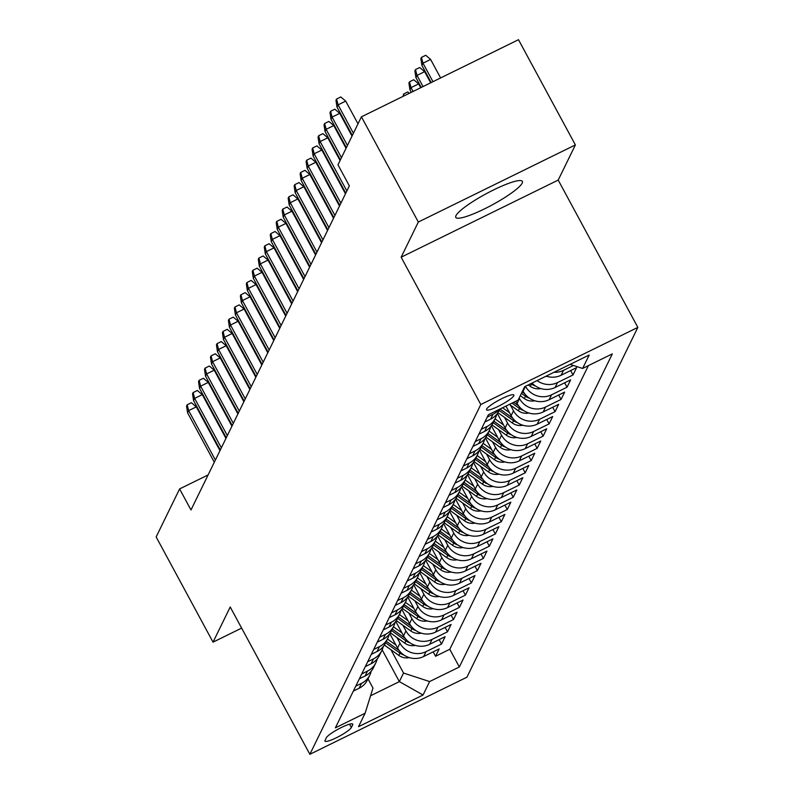<?xml version="1.0" encoding="UTF-8"?>
<svg xmlns="http://www.w3.org/2000/svg" width="794" height="794" viewBox="0 0 794 794"><rect width="100%" height="100%" fill="white"/><g stroke="black" fill="none" stroke-linecap="round" stroke-linejoin="round"><path stroke-width="1.19" d="M455.974 215.64A37.854 6.342 151.6 0 0 455.786 217.387A37.854 6.342 151.6 0 0 488.26 206.986A37.854 6.342 151.6 0 0 522.194 183.126A37.854 6.342 151.6 0 0 522.383 181.379A37.854 6.342 151.6 0 0 489.918 191.771A37.854 6.342 151.6 0 0 455.974 215.64M486.623 409.089A15.533 2.6 151.6 0 0 486.543 409.803A15.533 2.6 151.6 0 0 499.873 405.536A15.533 2.6 151.6 0 0 513.797 395.749A15.533 2.6 151.6 0 0 513.867 395.035A15.533 2.6 151.6 0 0 500.548 399.293A15.533 2.6 151.6 0 0 486.623 409.089M575.382 144.925L418.329 222.042L401.149 257.206L558.202 180.079L575.382 144.925L518.492 39.7L361.429 116.817L337.976 164.824L349.35 185.865L190.987 509.966L179.603 488.925L156.15 536.933L213.04 642.148L241.644 628.104M558.202 180.079L637.85 327.396L466.932 677.183L309.868 754.3L480.797 404.513L637.85 327.396M389.785 633.642L397.576 648.043A19.413 18.629 26 0 0 423.659 656.539L439.151 648.936L435.559 656.271L433.177 651.864M396.921 637.522L399.968 643.15A19.413 18.629 26 0 0 426.041 651.646L441.543 644.043L439.151 639.636M441.543 644.043L445.126 636.699L429.633 644.311A19.413 18.629 26 0 1 403.551 635.815L395.759 621.404M401.734 609.177L409.525 623.578A19.413 18.629 26 0 0 435.608 632.084L451.101 624.471L447.518 631.806L445.136 627.399M407.709 596.949L415.5 611.35A19.413 18.629 26 0 0 441.583 619.846L457.076 612.243L453.493 619.578L451.111 615.171M413.694 584.721L421.475 599.123A19.413 18.629 26 0 0 447.558 607.618L463.051 600.006L459.468 607.35L457.086 602.944M419.669 572.484L427.45 586.885A19.413 18.629 26 0 0 453.533 595.391L469.026 587.778L465.443 595.123L463.061 590.716M425.644 560.256L433.435 574.658A19.413 18.629 26 0 0 459.508 583.153L475.011 575.551L471.418 582.885L469.036 578.479M431.618 548.029L439.41 562.43A19.413 18.629 26 0 0 465.492 570.926L480.985 563.323L477.393 570.658L475.011 566.251M437.593 535.791L445.384 550.202A19.413 18.629 26 0 0 471.467 558.698L486.96 551.086L483.377 558.43L480.985 554.023M443.568 523.564L451.359 537.965A19.413 18.629 26 0 0 477.442 546.471L492.935 538.858L489.352 546.193L486.97 541.786M449.543 511.336L457.334 525.737A19.413 18.629 26 0 0 483.417 534.233L498.91 526.63L495.327 533.965L492.945 529.558M455.528 499.108L463.309 513.51A19.413 18.629 26 0 0 489.392 522.005L504.885 514.403L501.302 521.737L498.92 517.331M461.503 486.871L469.284 501.282A19.413 18.629 26 0 0 495.367 509.778L510.86 502.165L507.277 509.51L504.895 505.103M467.477 474.643L475.269 489.044A19.413 18.629 26 0 0 501.351 497.55L516.844 489.938L513.252 497.272L510.87 492.866M473.452 462.416L481.243 476.817A19.413 18.629 26 0 0 507.326 485.313L522.819 477.71L519.226 485.045L516.844 480.638M479.427 450.188L487.218 464.589A19.413 18.629 26 0 0 513.301 473.085L528.794 465.473L525.211 472.817L522.819 468.41M485.402 437.951L493.193 452.352A19.413 18.629 26 0 0 519.276 460.857L534.769 453.245L531.186 460.589L528.804 456.173M491.377 425.723L499.168 440.124A19.413 18.629 26 0 0 525.251 448.62L540.744 441.017L537.161 448.352L534.779 443.945M497.362 413.495L505.143 427.897A19.413 18.629 26 0 0 531.226 436.392L546.719 428.79L543.136 436.124L540.754 431.718M505.957 406.101L511.118 415.669A19.413 18.629 26 0 0 537.201 424.165L552.693 416.552L549.111 423.897L546.729 419.49M515.901 401.218L517.102 403.431A19.413 18.629 26 0 0 543.185 411.937L558.678 404.325L555.085 411.659L552.703 407.253M522.75 390.608L523.077 391.204A19.413 18.629 26 0 0 549.16 399.7L564.653 392.097L561.06 399.432L558.678 395.025M532.02 383.085A19.413 18.629 26 0 0 555.135 387.472L570.628 379.869L567.045 387.204L564.653 382.797M546.183 376.128A19.413 18.629 26 0 0 561.11 375.244L576.603 367.632L573.02 374.976L570.638 370.57M351.355 727.522L352.665 724.833A15.046 2.521 151.6 0 0 352.744 724.138A15.046 2.521 151.6 0 0 339.832 728.267A15.046 2.521 151.6 0 0 326.344 737.755L325.034 740.445A15.046 2.521 151.6 0 0 324.954 741.139A15.046 2.521 151.6 0 0 337.867 737.001A15.046 2.521 151.6 0 0 351.355 727.522L349.549 724.188M382.162 649.81L399.362 681.619L403.541 673.054L429.623 681.56L459.339 666.97L612.333 353.866L582.617 368.456L589.198 355.007L524.675 386.688L518.095 400.136L488.389 414.726L335.396 727.83L365.101 713.24L372.982 688.061L367.999 678.84M429.623 681.56L423.053 695.008L358.531 726.689L365.101 713.24M525.459 386.301L523.077 391.204M519.167 397.953L519.484 398.538L517.102 403.431M510.473 405.148L513.51 410.776L511.118 415.669M504.498 417.376L507.535 423.004L505.143 427.897M498.523 429.604L501.56 435.231L499.168 440.124M492.538 441.841L495.585 447.469L493.193 452.352M486.563 454.069L489.61 459.696L487.218 464.589M480.588 466.296L483.635 471.924L481.243 476.817M474.613 478.534L477.651 484.151L475.269 489.044M468.639 490.761L471.676 496.389L469.284 501.282M462.664 502.989L465.701 508.617L463.309 513.51M456.689 515.217L459.726 520.844L457.334 525.737M450.704 527.454L453.751 533.072L451.359 537.965M444.729 539.682L447.776 545.309L445.384 550.202M438.754 551.909L441.801 557.537L439.41 562.43M432.78 564.147L435.817 569.764L433.435 574.658M426.805 576.375L429.842 582.002L427.45 586.885M420.83 588.602L423.867 594.23L421.475 599.123M414.855 600.83L417.892 606.457L415.5 611.35M408.87 613.067L411.917 618.685L409.525 623.578M402.895 625.295L405.942 630.922L403.551 635.815M435.559 656.271L449.781 649.284L588.394 365.627M573.447 365.468L563.502 370.351A19.413 18.629 -154 0 1 554.023 372.277M573.02 374.976L557.527 382.579A19.413 18.629 -154 0 1 537.101 380.584M567.045 387.204L551.552 394.807A19.413 18.629 -154 0 1 525.469 386.311M561.06 399.432L545.567 407.044A19.413 18.629 -154 0 1 519.484 398.538M555.085 411.659L539.592 419.272A19.413 18.629 -154 0 1 513.51 410.776M549.111 423.897L533.618 431.499A19.413 18.629 -154 0 1 507.535 423.004M543.136 436.124L527.643 443.737A19.413 18.629 -154 0 1 501.56 435.231M537.161 448.352L521.668 455.964A19.413 18.629 -154 0 1 495.585 447.469M531.186 460.589L515.693 468.192A19.413 18.629 -154 0 1 489.61 459.696M525.211 472.817L509.718 480.42A19.413 18.629 -154 0 1 483.635 471.924M519.226 485.045L503.733 492.657A19.413 18.629 -154 0 1 477.651 484.151M513.252 497.272L497.759 504.885A19.413 18.629 -154 0 1 471.676 496.389M507.277 509.51L491.784 517.112A19.413 18.629 -154 0 1 465.701 508.617M501.302 521.737L485.809 529.34A19.413 18.629 -154 0 1 459.726 520.844M495.327 533.965L479.834 541.577A19.413 18.629 -154 0 1 453.751 533.072M489.352 546.193L473.859 553.805A19.413 18.629 -154 0 1 447.776 545.309M483.377 558.43L467.874 566.033A19.413 18.629 -154 0 1 441.801 557.537M477.393 570.658L461.9 578.27A19.413 18.629 -154 0 1 435.817 569.764M471.418 582.885L455.925 590.498A19.413 18.629 -154 0 1 429.842 582.002M465.443 595.123L449.95 602.725A19.413 18.629 -154 0 1 423.867 594.23M459.468 607.35L443.975 614.953A19.413 18.629 -154 0 1 417.892 606.457M453.493 619.578L438 627.191A19.413 18.629 -154 0 1 411.917 618.685M447.518 631.806L432.025 639.418A19.413 18.629 -154 0 1 405.942 630.922M355.752 686.165L361.528 683.326A19.413 18.629 26 0 0 369.865 675.019A19.413 18.629 26 0 0 371.235 671.138M353.36 691.058L359.136 688.219A19.413 18.629 26 0 0 367.473 679.912L369.865 675.019M359.335 678.82L365.111 675.992A19.413 18.629 26 0 0 373.448 667.675L375.84 662.782A19.413 18.629 -154 0 1 367.503 671.099L361.727 673.937M365.309 666.593L371.086 663.764A19.413 18.629 26 0 0 379.423 655.447L381.815 650.554A19.413 18.629 -154 0 1 373.478 658.871L367.701 661.7M371.284 654.365L377.061 651.527A19.413 18.629 26 0 0 385.398 643.219L387.79 638.326A19.413 18.629 -154 0 1 379.453 646.634L373.676 649.472M377.269 642.138L383.036 639.299A19.413 18.629 26 0 0 391.382 630.982L393.764 626.099A19.413 18.629 -154 0 1 385.427 634.406L379.651 637.245M383.244 629.9L389.01 627.071A19.413 18.629 26 0 0 397.357 618.754L399.749 613.861A19.413 18.629 -154 0 1 391.402 622.178L385.636 625.007M389.219 617.672L394.995 614.834A19.413 18.629 26 0 0 403.332 606.527L405.724 601.634A19.413 18.629 -154 0 1 397.377 609.951L391.611 612.779M395.194 605.445L400.97 602.606A19.413 18.629 26 0 0 409.307 594.299L411.699 589.406A19.413 18.629 -154 0 1 403.362 597.713L397.586 600.552M401.168 593.217L406.945 590.379A19.413 18.629 26 0 0 415.282 582.062L417.674 577.169A19.413 18.629 -154 0 1 409.337 585.486L403.56 588.324M407.143 580.98L412.92 578.151A19.413 18.629 26 0 0 421.257 569.834L423.649 564.941A19.413 18.629 -154 0 1 415.312 573.258L409.535 576.087M413.118 568.752L418.895 565.914A19.413 18.629 26 0 0 427.232 557.606L429.623 552.713A19.413 18.629 -154 0 1 421.286 561.021L415.51 563.859M419.103 556.525L424.869 553.686A19.413 18.629 26 0 0 433.216 545.379L435.598 540.486A19.413 18.629 -154 0 1 427.261 548.793L421.485 551.631M425.078 544.287L430.844 541.458A19.413 18.629 26 0 0 439.191 533.141L441.583 528.248A19.413 18.629 -154 0 1 433.236 536.565L427.47 539.404M431.053 532.059L436.829 529.231A19.413 18.629 26 0 0 445.166 520.914L447.558 516.021A19.413 18.629 -154 0 1 439.211 524.338L433.445 527.166M437.028 519.832L442.804 516.993A19.413 18.629 26 0 0 451.141 508.686L453.533 503.793A19.413 18.629 -154 0 1 445.196 512.1L439.419 514.939M443.002 507.604L448.779 504.766A19.413 18.629 26 0 0 457.116 496.449L459.508 491.565A19.413 18.629 -154 0 1 451.171 499.873L445.394 502.711M448.977 495.367L454.754 492.538A19.413 18.629 26 0 0 463.091 484.221L465.483 479.328A19.413 18.629 -154 0 1 457.146 487.645L451.369 490.474M454.952 483.139L460.728 480.301A19.413 18.629 26 0 0 469.065 471.993L471.457 467.1A19.413 18.629 -154 0 1 463.12 475.417L457.344 478.246M460.937 470.911L466.703 468.073A19.413 18.629 26 0 0 475.05 459.766L477.432 454.873A19.413 18.629 -154 0 1 469.095 463.18L463.319 466.018M466.912 458.684L472.678 455.845A19.413 18.629 26 0 0 481.025 447.528L483.417 442.635A19.413 18.629 -154 0 1 475.07 450.952L469.304 453.791M472.887 446.446L478.663 443.618A19.413 18.629 26 0 0 487 435.301L489.392 430.408A19.413 18.629 -154 0 1 481.045 438.725L475.278 441.553M478.861 434.219L484.638 431.38A19.413 18.629 26 0 0 492.975 423.073L495.367 418.18A19.413 18.629 -154 0 1 487.03 426.487L481.253 429.326M484.836 421.991L490.613 419.153A19.413 18.629 26 0 0 498.95 410.845L499.783 409.128M499.059 409.486A19.413 18.629 -154 0 1 493.005 414.26L487.228 417.098M390.946 649.75L403.541 673.054M418.329 222.042L361.429 116.817M401.149 257.206L480.797 404.513M309.868 754.3L230.22 606.993L213.04 642.148M208.107 474.931L179.603 488.925M370.58 695.752L399.362 681.619L423.053 695.008M449.781 649.284L459.339 666.97M377.21 658.911A19.413 18.629 -154 0 1 375.84 662.782M383.184 646.683A19.413 18.629 -154 0 1 381.815 650.554M389.159 634.446A19.413 18.629 -154 0 1 387.79 638.326M395.134 622.218A19.413 18.629 -154 0 1 393.764 626.099M401.109 609.99A19.413 18.629 -154 0 1 399.749 613.861M407.094 597.753A19.413 18.629 -154 0 1 405.724 601.634M413.069 585.525A19.413 18.629 -154 0 1 411.699 589.406M419.043 573.298A19.413 18.629 -154 0 1 417.674 577.169M425.018 561.07A19.413 18.629 -154 0 1 423.649 564.941M430.993 548.833A19.413 18.629 -154 0 1 429.623 552.713M436.968 536.605A19.413 18.629 -154 0 1 435.598 540.486M442.943 524.377A19.413 18.629 -154 0 1 441.583 528.248M448.928 512.15A19.413 18.629 -154 0 1 447.558 516.021M454.902 499.912A19.413 18.629 -154 0 1 453.533 503.793M460.877 487.685A19.413 18.629 -154 0 1 459.508 491.565M466.852 475.457A19.413 18.629 -154 0 1 465.483 479.328M472.827 463.22A19.413 18.629 -154 0 1 471.457 467.1M478.802 450.992A19.413 18.629 -154 0 1 477.432 454.873M484.777 438.764A19.413 18.629 -154 0 1 483.417 442.635M490.761 426.537A19.413 18.629 -154 0 1 489.392 430.408M496.736 414.299A19.413 18.629 -154 0 1 495.367 418.18M582.617 368.456L570.102 364.377M219.978 450.645L196.307 406.865L188.664 410.617L215.382 460.034M187.592 412.82L186.57 406.032L187.166 404.801L188.664 410.617L187.592 412.82L214.311 462.237M187.166 404.801L191.414 402.717L196.307 406.865M395.988 645.115L387.462 639.001M409.347 657.621A12.863 12.347 -154 0 1 398.836 655.407L384.375 645.046M399.183 650.534L386.331 641.324M385.606 642.793L399.968 653.085A12.863 12.347 26 0 0 403.918 655.03M225.953 438.407L202.281 394.638L194.639 398.389L221.357 447.806M193.567 400.593L192.545 393.794L193.141 392.573L194.639 398.389L193.567 400.593L220.285 450.009M193.141 392.573L197.388 390.489L202.281 394.638M231.927 426.18L208.256 382.41L200.614 386.162L227.332 435.578M199.542 388.365L198.52 381.567L199.115 380.346L200.614 386.162L199.542 388.365L226.26 437.772M199.115 380.346L203.363 378.262L208.256 382.41M237.902 413.952L214.231 370.183L206.599 373.934L233.317 423.341M205.517 376.128L204.495 369.339L205.09 368.118L206.599 373.934L205.517 376.128L232.235 425.544M205.09 368.118L209.338 366.034L214.231 370.183M243.877 401.724L220.216 357.945L212.574 361.697L239.292 411.113M211.492 363.9L210.47 357.111L211.075 355.881L212.574 361.697L211.492 363.9L238.21 413.317M211.075 355.881L215.313 353.796L220.216 357.945M401.963 632.887L393.437 626.774M415.322 645.383A12.863 12.347 -154 0 1 404.811 643.18L390.35 632.808M405.158 638.307L392.305 629.096M391.581 630.565L405.952 640.857A12.863 12.347 26 0 0 409.893 642.803M407.937 620.65L399.412 614.536M421.296 633.155A12.863 12.347 -154 0 1 410.786 630.952L396.325 620.58M411.133 626.079L398.28 616.859M397.566 618.327L411.927 628.63A12.863 12.347 26 0 0 415.877 630.565M413.922 608.422L405.387 602.309M427.271 620.928A12.863 12.347 -154 0 1 416.761 618.725L402.3 608.353M417.108 613.851L404.255 604.631M403.541 606.1L417.902 616.392A12.863 12.347 26 0 0 421.852 618.337M419.897 596.195L411.371 590.081M433.246 608.7A12.863 12.347 -154 0 1 422.745 606.487L408.275 596.125M423.083 601.614L410.23 592.403M409.515 593.872L423.877 604.165A12.863 12.347 26 0 0 427.827 606.11M249.852 389.487L226.191 345.718L218.548 349.469L245.267 398.886M217.467 351.673L216.454 344.874L217.05 343.653L218.548 349.469L217.467 351.673L244.185 401.089M217.05 343.653L221.288 341.569L226.191 345.718M425.872 583.957L417.346 577.853M439.221 596.463A12.863 12.347 -154 0 1 428.72 594.259L414.25 583.888M429.058 589.386L416.205 580.176M415.49 581.645L429.852 591.937A12.863 12.347 26 0 0 433.802 593.872M255.827 377.259L232.166 333.49L224.523 337.242L251.241 386.648M223.451 339.445L222.429 332.646L223.025 331.426L224.523 337.242L223.451 339.445L250.17 388.852M223.025 331.426L227.273 329.341L232.166 333.49M431.847 571.73L423.321 565.616M445.196 584.235A12.863 12.347 -154 0 1 434.695 582.032L420.234 571.66M435.033 577.159L422.18 567.938M421.465 569.407L435.827 579.709A12.863 12.347 26 0 0 439.777 581.645M261.812 365.032L238.14 321.262L230.498 325.014L257.216 374.421M229.426 327.207L228.404 320.419L229 319.198L230.498 325.014L229.426 327.207L256.144 376.624M229 319.198L233.247 317.114L238.14 321.262M437.822 559.502L429.296 553.388M451.181 572.008A12.863 12.347 -154 0 1 440.67 569.794L426.209 559.433M441.017 564.921L428.164 555.711M427.44 557.18L441.801 567.472A12.863 12.347 26 0 0 445.752 569.417M267.786 352.794L244.115 309.025L236.473 312.776L263.191 362.193M235.401 314.98L234.379 308.181L234.974 306.96L236.473 312.776L235.401 314.98L262.119 364.396M234.974 306.96L239.222 304.876L244.115 309.025M443.796 547.274L435.271 541.161M457.155 559.77A12.863 12.347 -154 0 1 446.645 557.567L432.184 547.205M446.992 552.693L434.139 543.483M433.425 544.952L447.786 555.244A12.863 12.347 26 0 0 451.726 557.189M273.761 340.566L250.09 296.797L242.448 300.549L269.166 349.965M241.376 302.752L240.354 295.954L240.949 294.733L242.448 300.549L241.376 302.752L268.094 352.159M240.949 294.733L245.197 292.649L250.09 296.797M449.771 535.037L441.246 528.923M463.13 547.542A12.863 12.347 -154 0 1 452.62 545.339L438.159 534.967M452.967 540.466L440.114 531.255M439.4 532.714L453.761 543.017A12.863 12.347 26 0 0 457.711 544.952M279.736 328.339L256.065 284.57L248.433 288.321L275.151 337.728M247.351 290.525L246.329 283.726L246.924 282.505L248.433 288.321L247.351 290.525L274.069 339.931M246.924 282.505L251.172 280.421L256.065 284.57M455.756 522.809L447.221 516.696M469.105 535.315A12.863 12.347 -154 0 1 458.595 533.111L444.134 522.74M458.942 528.238L446.089 519.018M445.374 520.487L459.736 530.779A12.863 12.347 26 0 0 463.686 532.724M285.711 316.111L262.05 272.332L254.408 276.084L281.126 325.5M253.326 278.287L252.303 271.498L252.909 270.268L254.408 276.084L253.326 278.287L280.044 327.704M252.909 270.268L257.147 268.183L262.05 272.332M461.731 510.582L453.205 504.468M475.08 523.087A12.863 12.347 -154 0 1 464.579 520.874L450.109 510.512M464.917 516.001L452.064 506.79M451.349 508.259L465.711 518.551A12.863 12.347 26 0 0 469.661 520.497M291.686 303.874L268.025 260.104L260.382 263.856L287.1 313.273M259.301 266.059L258.288 259.261L258.884 258.04L260.382 263.856L259.301 266.059L286.019 315.476M258.884 258.04L263.122 255.956L268.025 260.104M467.706 498.344L459.18 492.24M481.055 510.85A12.863 12.347 -154 0 1 470.554 508.646L456.084 498.275M470.892 503.773L458.039 494.563M457.324 496.032L471.686 506.324A12.863 12.347 26 0 0 475.636 508.269M297.661 291.646L273.999 247.877L266.357 251.629L293.075 301.045M265.285 253.832L264.263 247.033L264.859 245.812L266.357 251.629L265.285 253.832L292.003 303.239M264.859 245.812L269.106 243.728L273.999 247.877M473.681 486.117L465.155 480.003M487.03 498.622A12.863 12.347 -154 0 1 476.529 496.419L462.068 486.047M476.866 491.546L464.014 482.325M463.299 483.794L477.66 494.096A12.863 12.347 26 0 0 481.611 496.032M303.645 279.419L279.974 235.649L272.332 239.401L299.05 288.808M271.26 241.594L270.238 234.806L270.833 233.585L272.332 239.401L271.26 241.594L297.978 291.011M270.833 233.585L275.081 231.501L279.974 235.649M479.655 473.889L471.13 467.775M493.014 486.394A12.863 12.347 -154 0 1 482.504 484.191L468.043 473.82M482.851 479.318L469.998 470.098M469.274 471.567L483.635 481.859A12.863 12.347 26 0 0 487.585 483.804M309.62 267.191L285.949 223.412L278.307 227.163L305.025 276.58M277.235 229.367L276.213 222.578L276.808 221.347L278.307 227.163L277.235 229.367L303.953 278.783M276.808 221.347L281.056 219.263L285.949 223.412M485.63 461.661L477.105 455.548M498.989 474.167A12.863 12.347 -154 0 1 488.479 471.954L474.018 461.592M488.826 467.08L475.973 457.87M475.259 459.339L489.62 469.631A12.863 12.347 26 0 0 493.56 471.576M315.595 254.953L291.924 211.184L284.282 214.936L311 264.352M283.21 217.139L282.188 210.341L282.783 209.12L284.282 214.936L283.21 217.139L309.928 266.556M282.783 209.12L287.031 207.036L291.924 211.184M491.605 449.424L483.08 443.31M504.964 461.929A12.863 12.347 -154 0 1 494.454 459.726L479.993 449.354M494.801 454.853L481.948 445.642M481.233 447.101L495.595 457.404A12.863 12.347 26 0 0 499.545 459.339M321.57 242.726L297.899 198.957L290.267 202.708L316.985 252.115M289.185 204.912L288.162 198.113L288.768 196.892L290.267 202.708L289.185 204.912L315.903 254.318M288.768 196.892L293.006 194.808L297.899 198.957M497.59 437.196L489.054 431.082M510.939 449.702A12.863 12.347 -154 0 1 500.428 447.498L485.968 437.127M500.776 442.625L487.923 433.405M487.208 434.874L501.57 445.176A12.863 12.347 26 0 0 505.52 447.111M327.545 230.498L303.884 186.729L296.241 190.481L322.959 239.887M295.16 192.674L294.137 185.885L294.743 184.665L296.241 190.481L295.16 192.674L321.878 242.091M294.743 184.665L298.981 182.58L303.884 186.729M503.565 424.969L495.039 418.855M516.914 437.474A12.863 12.347 -154 0 1 506.413 435.261L491.943 424.899M506.751 430.388L493.898 421.177M493.183 422.646L507.545 432.938A12.863 12.347 26 0 0 511.495 434.884M333.52 218.261L309.858 174.491L302.216 178.243L328.934 227.66M301.134 180.446L300.122 173.648L300.718 172.427L302.216 178.243L301.134 180.446L327.853 229.863M300.718 172.427L304.956 170.343L309.858 174.491M509.54 412.741L502.592 407.759M522.889 425.237A12.863 12.347 -154 0 1 512.388 423.033L497.927 412.662M512.726 418.16L499.992 409.029M499.158 410.419L513.519 420.711A12.863 12.347 26 0 0 517.47 422.656M339.495 206.033L315.833 162.264L308.191 166.015L334.909 215.432M307.119 168.219L306.097 161.42L306.692 160.199L308.191 166.015L307.119 168.219L333.837 217.625M306.692 160.199L310.94 158.115L315.833 162.264M528.873 413.009A12.863 12.347 -154 0 1 518.363 410.806L509.43 404.394M518.71 405.933L513.668 402.32M512.021 403.124L519.494 408.483A12.863 12.347 26 0 0 523.444 410.419M345.479 193.805L321.808 150.036L314.166 153.788L340.884 203.195M313.094 155.981L312.072 149.193L312.667 147.972L314.166 153.788L313.094 155.981L339.812 205.398M312.667 147.972L316.915 145.888L321.808 150.036M534.848 400.781A12.863 12.347 -154 0 1 524.338 398.578L520.288 395.67M524.685 393.705L522.134 391.879M521.42 393.348L525.469 396.246A12.863 12.347 26 0 0 529.419 398.191M340.07 160.527L327.783 137.799L320.141 141.55L346.859 190.967M319.069 143.754L318.047 136.965L318.642 135.734L320.141 141.55L319.069 143.754L345.787 193.17M318.642 135.734L322.89 133.65L327.783 137.799M540.823 388.554A12.863 12.347 -154 0 1 530.313 386.341L528.308 384.901M530.898 383.631L531.454 384.018A12.863 12.347 26 0 0 535.394 385.963M403.104 96.352L403.541 94.049L407.788 91.965L409.347 93.295M403.541 94.049L404.017 95.905M346.045 148.299L333.758 125.571L326.116 129.323L341.46 157.688M325.044 131.526L324.021 124.727L324.617 123.507L326.116 129.323L325.044 131.526L340.388 159.892M324.617 123.507L328.865 121.422L333.758 125.571M546.798 376.316A12.863 12.347 -154 0 1 545.309 376.555M409.942 89.841L408.92 83.042L409.515 81.822L413.763 79.737L418.656 83.886L411.014 87.638L409.942 89.841L411.292 92.332M409.515 81.822L411.014 87.638L413.079 91.459M418.656 83.886L420.721 87.707M352.03 136.072L339.733 113.344L332.1 117.095L347.435 145.461M331.019 119.299L329.996 112.5L330.602 111.279L332.1 117.095L331.019 119.299L346.363 147.664M330.602 111.279L334.84 109.195L339.733 113.344M415.917 77.614L414.895 70.815L415.49 69.594L419.738 67.51L424.631 71.659L416.989 75.41L415.917 77.614L421.237 87.449M415.49 69.594L416.989 75.41L423.033 86.576M424.631 71.659L430.666 82.824M358.005 123.834L345.718 101.116L338.075 104.868L353.409 133.233M336.993 107.061L335.971 100.272L336.577 99.052L338.075 104.868L336.993 107.061L352.338 135.437M336.577 99.052L340.815 96.967L345.718 101.116M421.892 65.376L420.87 58.587L421.465 57.367L425.713 55.282L430.606 59.431L422.974 63.183L421.892 65.376L431.192 82.566M421.465 57.367L422.974 63.183L432.978 81.693M430.606 59.431L440.62 77.941M399.968 643.15L397.576 648.043M426.041 651.646L423.659 656.539M563.502 370.351L561.11 375.244M557.527 382.579L555.135 387.472M551.552 394.807L549.16 399.7M545.567 407.044L543.185 411.937M539.592 419.272L537.201 424.165M533.618 431.499L531.226 436.392M527.643 443.737L525.251 448.62M521.668 455.964L519.276 460.857M515.693 468.192L513.301 473.085M509.718 480.42L507.326 485.313M503.733 492.657L501.351 497.55M497.759 504.885L495.367 509.778M491.784 517.112L489.392 522.005M485.809 529.34L483.417 534.233M479.834 541.577L477.442 546.471M473.859 553.805L471.467 558.698M467.874 566.033L465.492 570.926M461.9 578.27L459.508 583.153M455.925 590.498L453.533 595.391M449.95 602.725L447.558 607.618M443.975 614.953L441.583 619.846M438 627.191L435.608 632.084M432.025 639.418L429.633 644.311M361.528 683.326L359.136 688.219M367.503 671.099L365.111 675.992M373.478 658.871L371.086 663.764M379.453 646.634L377.061 651.527M385.427 634.406L383.036 639.299M391.402 622.178L389.01 627.071M397.377 609.951L394.995 614.834M403.362 597.713L400.97 602.606M409.337 585.486L406.945 590.379M415.312 573.258L412.92 578.151M421.286 561.021L418.895 565.914M427.261 548.793L424.869 553.686M433.236 536.565L430.844 541.458M439.211 524.338L436.829 529.231M445.196 512.1L442.804 516.993M451.171 499.873L448.779 504.766M457.146 487.645L454.754 492.538M463.12 475.417L460.728 480.301M469.095 463.18L466.703 468.073M475.07 450.952L472.678 455.845M481.045 438.725L478.663 443.618M487.03 426.487L484.638 431.38M493.005 414.26L490.613 419.153M352.119 723.82L352.665 724.833M398.836 655.407L399.968 653.085M404.811 643.18L405.952 640.857M410.786 630.952L411.927 628.63M416.761 618.725L417.902 616.392M422.745 606.487L423.877 604.165M428.72 594.259L429.852 591.937M434.695 582.032L435.827 579.709M440.67 569.794L441.801 567.472M446.645 557.567L447.786 555.244M452.62 545.339L453.761 543.017M458.595 533.111L459.736 530.779M464.579 520.874L465.711 518.551M470.554 508.646L471.686 506.324M476.529 496.419L477.66 494.096M482.504 484.191L483.635 481.859M488.479 471.954L489.62 469.631M494.454 459.726L495.595 457.404M500.428 447.498L501.57 445.176M506.413 435.261L507.545 432.938M512.388 423.033L513.519 420.711M518.363 410.806L519.494 408.483M524.338 398.578L525.469 396.246M530.313 386.341L531.454 384.018"/></g></svg>
